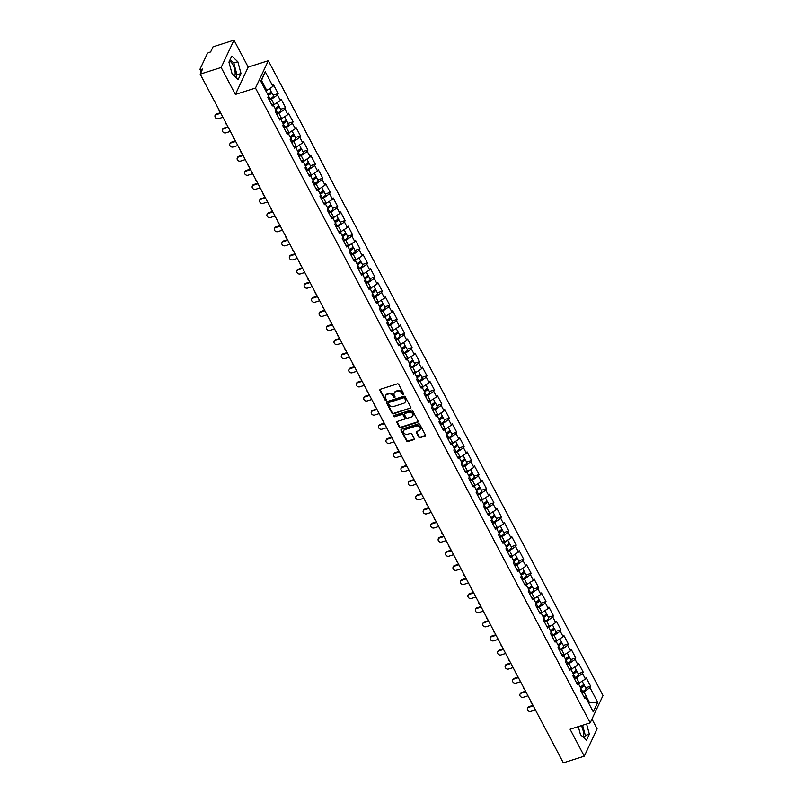 <?xml version="1.0" encoding="UTF-8"?>
<svg xmlns="http://www.w3.org/2000/svg" width="803" height="803" viewBox="0 0 803 803"><rect width="100%" height="100%" fill="white"/><g stroke="black" fill="none" stroke-linecap="round" stroke-linejoin="round"><path stroke-width="1.2" d="M403.407 394.725A0.753 0.632 -154.9 0 0 403.738 393.892L398.76 384.456A1.084 0.903 -154.9 0 0 397.355 383.864L380.441 389.244A1.084 0.903 -154.9 0 0 379.97 390.429L384.948 399.864A0.753 0.632 -154.9 0 0 386.263 399.442L385.611 398.228A3.453 2.891 -154.9 0 1 385.49 395.799A3.453 2.891 -154.9 0 1 387.126 394.424L388.532 393.982A3.453 2.891 -154.9 0 1 393.038 395.869L393.681 397.084A0.753 0.632 -154.9 0 0 394.996 396.672L394.353 395.447A3.453 2.891 -154.9 0 1 394.233 393.028A3.453 2.891 -154.9 0 1 395.859 391.653L397.274 391.202A3.453 2.891 -154.9 0 1 401.771 393.089L402.423 394.313A0.753 0.632 -154.9 0 0 403.407 394.725M394.373 392.757A3.453 2.891 -154.9 0 1 394.494 392.476A3.453 2.891 -154.9 0 1 396.12 391.101L397.525 390.659A3.453 2.891 -154.9 0 1 402.032 392.547L402.674 393.761A0.753 0.632 -154.9 0 0 403.809 394.112M380.12 389.425A1.084 0.903 -154.9 0 0 380.231 389.887L385.199 399.312A0.753 0.632 -154.9 0 0 386.333 399.663M385.641 395.538A3.453 2.891 -154.9 0 1 385.751 395.257A3.453 2.891 -154.9 0 1 387.377 393.882L388.793 393.43A3.453 2.891 -154.9 0 1 393.289 395.317L393.942 396.541A0.753 0.632 -154.9 0 0 395.066 396.883M229.487 60.998A8.582 3.493 -107.6 0 1 232.96 64.852A8.582 3.493 -107.6 0 1 234.617 76.285M418.744 437.043A1.084 0.903 -154.9 0 0 420.16 437.625L424.897 436.119A1.084 0.903 -154.9 0 0 425.369 434.935L419.849 424.456A1.084 0.903 -154.9 0 0 418.443 423.864L401.53 429.244A1.084 0.903 -154.9 0 0 401.058 430.428L406.579 440.907A1.084 0.903 -154.9 0 0 407.994 441.489L413.726 439.673A1.084 0.903 -154.9 0 0 414.197 438.488L411.829 434.001A1.084 0.903 -154.9 0 0 410.423 433.409L407.583 434.313A2.891 2.409 -154.9 0 1 405.073 429.565L416.205 426.032A2.891 2.409 -154.9 0 1 418.714 430.779L416.857 431.372A1.084 0.903 -154.9 0 0 416.386 432.556L418.744 437.043L419.005 436.491A1.084 0.903 -154.9 0 0 420.411 437.083L425.158 435.577A1.084 0.903 -154.9 0 0 425.48 435.387M235.379 94.433L248.207 67.101L233.994 40.15L221.166 67.482L235.379 94.433L255.484 88.049L590.175 722.841L570.07 729.234L584.283 756.185L563.325 762.85L200.208 74.137L202.607 69.028L201.071 69.52L201.764 70.825M221.166 67.482L200.208 74.137M410.343 408.506A1.084 0.903 -154.9 0 0 410.815 407.322L405.294 396.843A1.084 0.903 -154.9 0 0 403.879 396.25L386.976 401.63A1.084 0.903 -154.9 0 0 386.504 402.815L392.025 413.294A1.084 0.903 -154.9 0 0 393.43 413.886L410.604 407.964A1.084 0.903 -154.9 0 0 410.925 407.773M412.571 410.654L418.092 421.123A1.084 0.903 -154.9 0 1 417.62 422.318L400.707 427.688A1.084 0.903 -154.9 0 1 399.302 427.096L396.943 422.619A1.084 0.903 -154.9 0 1 397.415 421.424L404.27 419.246A1.084 0.903 -154.9 0 0 404.742 418.062L403.176 415.091A1.084 0.903 -154.9 0 0 401.761 414.499L394.624 416.767A0.753 0.632 -154.9 0 1 393.972 415.522L411.166 410.062A1.084 0.903 -154.9 0 1 412.571 410.654M255.484 88.049L268.312 60.717L603.003 695.518L590.175 722.841M585.628 687.82L590.637 686.224L586.11 677.632L585.437 679.057L578.371 683.624M590.637 686.224L589.974 687.649L597.723 702.344L593.256 711.86L585.507 697.155L584.845 698.58L580.308 689.988L580.981 688.562L578.07 683.042L577.407 684.467L572.87 675.875L573.543 674.45L570.632 668.939L569.959 670.354L565.432 661.762L566.095 660.347L563.194 654.826L562.522 656.242L557.995 647.65L558.657 646.234L555.746 640.714L555.084 642.139L550.557 633.547L551.219 632.122L548.308 626.601L547.646 628.026L543.109 619.434L543.782 618.009L540.871 612.488L540.208 613.914L535.671 605.321L536.344 603.896L533.433 598.386L532.76 599.801L528.233 591.209L528.896 589.793L525.995 584.273L525.323 585.688L520.796 577.096L521.458 575.681L518.547 570.16L517.885 571.585L513.358 562.993L514.02 561.568L511.109 556.047L510.447 557.473L505.91 548.881L506.583 547.455L503.672 541.945L503.009 543.36L498.472 534.768L499.145 533.343L496.234 527.832L495.561 529.247L491.034 520.655L491.707 519.24L488.796 513.719L488.124 515.145L483.597 506.542L484.259 505.127L481.358 499.607L480.686 501.032L476.159 492.44L476.821 491.014L473.911 485.494L473.248 486.919L468.721 478.327L469.384 476.902L466.473 471.391L465.81 472.806L461.273 464.214L461.946 462.789L459.035 457.278L458.362 458.694L453.836 450.102L454.508 448.686L451.597 443.166L450.925 444.591L446.398 435.989L447.06 434.574L444.159 429.053L443.487 430.478L438.96 421.886L439.622 420.461L436.712 414.94L436.049 416.366L431.522 407.773L432.185 406.348L429.274 400.838L428.611 402.253L424.074 393.661L424.747 392.235L421.836 386.725L421.173 388.14L416.637 379.548L417.309 378.133L414.398 372.612L413.726 374.037L409.199 365.435L409.861 364.02L406.96 358.499L406.288 359.925L401.761 351.333L402.423 349.907L399.513 344.387L398.85 345.812L394.323 337.22L394.986 335.795L392.075 330.284L391.412 331.699L386.875 323.107L387.548 321.692L384.637 316.171L383.975 317.586L379.438 308.994L380.11 307.579L377.199 302.058L376.527 303.484L372 294.892L372.662 293.466L369.761 287.946L369.089 289.371L364.562 280.779L365.224 279.354L362.314 273.833L361.651 275.258L357.124 266.666L357.787 265.241L354.876 259.73L354.213 261.146L349.676 252.554L350.349 251.138L347.438 245.618L346.776 247.033L342.239 238.441L342.911 237.026L340 231.505L339.328 232.93L334.801 224.338L335.473 222.913L332.562 217.392L331.89 218.817L327.363 210.225L328.025 208.8L325.115 203.279L324.452 204.705L319.925 196.113L320.588 194.687L317.677 189.177L317.014 190.592L312.477 182L313.15 180.585L310.239 175.064L309.577 176.479L305.04 167.887L305.712 166.472L302.801 160.951L302.129 162.377L297.602 153.785L298.274 152.359L295.363 146.839L294.691 148.264L290.164 139.672L290.827 138.246L287.926 132.726L287.253 134.151L282.726 125.559L283.389 124.134L280.478 118.623L279.815 120.038L275.288 111.446L275.951 110.031L273.04 104.51L272.378 105.926L267.841 97.334L268.513 95.918L260.764 81.213L265.221 71.708L272.97 86.403L265.903 90.98M273.161 95.176L278.169 93.58L273.642 84.988L272.97 86.403M278.169 93.58L277.507 94.995L280.418 100.516L273.351 105.093L275.098 108.415M280.598 109.278L285.607 107.692L281.08 99.09L280.418 100.516M285.607 107.692L284.945 109.108L287.855 114.628L280.789 119.195L282.536 122.518A3.634 1.335 152.2 0 0 285.878 119.296L284.613 116.897M288.036 123.391L293.055 121.795L288.518 113.203L287.855 114.628M293.055 121.795L292.382 123.22L295.293 128.741L288.227 133.308L289.973 136.63A3.634 1.335 152.2 0 0 293.316 133.398L292.051 131.009M295.474 137.504L300.493 135.908L295.956 127.316L295.293 128.741M300.493 135.908L299.82 137.333L302.731 142.844L295.665 147.421L297.421 150.743M302.922 151.616L307.93 150.02L303.404 141.428L302.731 142.844M307.93 150.02L307.268 151.446L310.169 156.956L303.102 161.533M310.359 165.719L315.368 164.133L310.841 155.541L310.169 156.956M315.368 164.133L314.706 165.548L317.617 171.069L310.54 175.636L312.297 178.969A3.634 1.335 152.2 0 0 315.639 175.737L314.374 173.338M317.797 179.832L322.806 178.246L318.279 169.644L317.617 171.069M322.806 178.246L322.144 179.661L325.054 185.182L317.988 189.749L319.735 193.071A3.634 1.335 152.2 0 0 323.077 189.849L321.812 187.45M325.235 193.945L330.254 192.349L325.717 183.757L325.054 185.182M330.254 192.349L329.581 193.774L332.492 199.295L325.426 203.862L327.172 207.184A3.634 1.335 152.2 0 0 330.515 203.952L329.25 201.563M332.673 208.057L337.692 206.461L333.155 197.869L332.492 199.295M337.692 206.461L337.019 207.887L339.93 213.397L332.864 217.974M340.121 222.17L345.129 220.574L340.602 211.982L339.93 213.397M345.129 220.574L344.467 221.999L347.368 227.51L340.301 232.087L342.058 235.409M347.558 236.273L352.567 234.687L348.04 226.095L347.368 227.51M352.567 234.687L351.905 236.102L354.816 241.623L347.739 246.19L349.496 249.512A3.634 1.335 152.2 0 0 352.838 246.29L351.573 243.891M354.996 250.385L360.005 248.8L355.478 240.197L354.816 241.623M360.005 248.8L359.342 250.215L362.253 255.735L355.187 260.302L356.933 263.625A3.634 1.335 152.2 0 0 360.276 260.393L359.011 258.004M362.434 264.498L367.453 262.902L362.916 254.31L362.253 255.735M367.453 262.902L366.78 264.328L369.691 269.848L362.625 274.415M369.872 278.611L374.891 277.015L370.354 268.423L369.691 269.848M374.891 277.015L374.218 278.44L377.129 283.951L370.063 288.528L371.819 291.85A3.634 1.335 152.2 0 0 375.152 288.618L373.887 286.229M377.31 292.724L382.328 291.128L377.801 282.536L377.129 283.951M382.328 291.128L381.656 292.543L384.567 298.064L377.5 302.641L379.257 305.963A3.634 1.335 152.2 0 0 382.589 302.731L381.335 300.332M384.757 306.826L389.766 305.24L385.239 296.648L384.567 298.064M389.766 305.24L389.104 306.656L392.005 312.176L384.938 316.743L386.695 320.066A3.634 1.335 152.2 0 0 390.027 316.844L388.772 314.445M392.195 320.939L397.204 319.343L392.677 310.751L392.005 312.176M397.204 319.343L396.541 320.768L399.452 326.289L392.386 330.856M399.633 335.052L404.642 333.456L400.115 324.864L399.452 326.289M404.642 333.456L403.979 334.881L406.89 340.402L399.824 344.969L401.57 348.291M407.071 349.164L412.09 347.569L407.553 338.976L406.89 340.402M412.09 347.569L411.417 348.994L414.328 354.504L407.262 359.082L409.018 362.404A3.634 1.335 152.2 0 0 412.351 359.172L411.086 356.783M414.509 363.277L419.527 361.681L415 353.089L414.328 354.504M419.527 361.681L418.855 363.097L421.766 368.617L414.699 373.194L416.456 376.517A3.634 1.335 152.2 0 0 419.788 373.285L418.534 370.886M421.956 377.38L426.965 375.794L422.438 367.202L421.766 368.617M426.965 375.794L426.303 377.209L429.203 382.73L422.137 387.297M429.394 391.493L434.403 389.897L429.876 381.305L429.203 382.73M434.403 389.897L433.74 391.322L436.651 396.843L429.585 401.41L431.331 404.732M436.832 405.605L441.841 404.009L437.314 395.417L436.651 396.843M441.841 404.009L441.178 405.435L444.089 410.955L437.023 415.522L438.769 418.845M444.27 419.718L449.289 418.122L444.752 409.53L444.089 410.955M449.289 418.122L448.616 419.547L451.527 425.058L444.46 429.635M451.708 433.831L456.726 432.235L452.189 423.643L451.527 425.058M456.726 432.235L456.054 433.65L458.965 439.171L451.898 443.748L453.655 447.07A3.634 1.335 152.2 0 0 456.987 443.838L455.723 441.439M459.155 447.933L464.164 446.348L459.637 437.755L458.965 439.171M464.164 446.348L463.502 447.763L466.402 453.283L459.336 457.851M466.593 462.046L471.602 460.45L467.075 451.858L466.402 453.283M471.602 460.45L470.939 461.876L473.85 467.396L466.774 471.963L468.53 475.286A3.634 1.335 152.2 0 0 471.873 472.054L470.608 469.665M474.031 476.159L479.04 474.563L474.513 465.971L473.85 467.396M479.04 474.563L478.377 475.988L481.288 481.509L474.222 486.076L475.968 489.398A3.634 1.335 152.2 0 0 479.311 486.166L478.046 483.777M481.469 490.272L486.488 488.676L481.951 480.084L481.288 481.509M486.488 488.676L485.815 490.101L488.726 495.612L481.659 500.189L483.406 503.511M488.907 504.384L493.925 502.788L489.388 494.196L488.726 495.612M493.925 502.788L493.253 504.204L496.164 509.724L489.097 514.301M496.354 518.487L501.363 516.901L496.836 508.309L496.164 509.724M501.363 516.901L500.701 518.316L503.601 523.837L496.535 528.404L498.292 531.727A3.634 1.335 152.2 0 0 501.624 528.504L500.369 526.106M503.792 532.6L508.801 531.004L504.274 522.412L503.601 523.837M508.801 531.004L508.138 532.429L511.049 537.95L503.973 542.517L505.729 545.839A3.634 1.335 152.2 0 0 509.072 542.607L507.807 540.218M511.23 546.713L516.239 545.117L511.712 536.524L511.049 537.95M516.239 545.117L515.576 546.542L518.487 552.052L511.421 556.63L513.167 559.952A3.634 1.335 152.2 0 0 516.51 556.72L515.245 554.331M518.668 560.825L523.686 559.229L519.15 550.637L518.487 552.052M523.686 559.229L523.014 560.655L525.925 566.165L518.858 570.742M526.106 574.928L531.124 573.342L526.587 564.75L525.925 566.165M531.124 573.342L530.452 574.757L533.363 580.278L526.296 584.845L528.053 588.177M533.543 589.041L538.562 587.455L534.035 578.853L533.363 580.278M538.562 587.455L537.89 588.87L540.8 594.391L533.734 598.958L535.491 602.28A3.634 1.335 152.2 0 0 538.823 599.058L537.568 596.659M540.991 603.153L546 601.557L541.473 592.965L540.8 594.391M546 601.557L545.337 602.983L548.248 608.503L541.172 613.07L542.928 616.393A3.634 1.335 152.2 0 0 546.261 613.161L545.006 610.772M548.429 617.266L553.438 615.67L548.911 607.078L548.248 608.503M553.438 615.67L552.775 617.095L555.686 622.606L548.62 627.183M555.867 631.379L560.885 629.783L556.349 621.191L555.686 622.606M560.885 629.783L560.213 631.208L563.124 636.719L556.057 641.296L557.804 644.618M563.304 645.482L568.323 643.896L563.786 635.303L563.124 636.719M568.323 643.896L567.651 645.311L570.562 650.831L563.495 655.399L565.252 658.731A3.634 1.335 152.2 0 0 568.584 655.499L567.319 653.1M570.742 659.594L575.761 658.008L571.234 649.406L570.562 650.831M575.761 658.008L575.089 659.424L577.999 664.944L570.933 669.511L572.69 672.834A3.634 1.335 152.2 0 0 576.022 669.612L574.767 667.213M578.19 673.707L583.199 672.111L578.672 663.519L577.999 664.944M583.199 672.111L582.536 673.536L585.437 679.057M579.375 683.303L576.464 677.792L574.255 678.495M576.333 682.45L578.07 683.042M582.536 673.536L576.464 677.792M571.937 669.2L569.026 663.679L566.808 664.382M568.895 668.337L570.632 668.939M575.089 659.424L569.026 663.679M564.489 655.087L561.588 649.567L559.37 650.269M561.458 654.224L563.194 654.826M567.651 645.311L561.588 649.567M557.051 640.975L554.14 635.454L551.932 636.157M554.02 640.111L555.746 640.714M560.213 631.208L554.14 635.454M549.613 626.862L546.702 621.351L544.494 622.054M546.582 626.009L548.308 626.601M552.775 617.095L546.702 621.351M542.176 612.749L539.265 607.239L537.056 607.941M539.134 611.896L540.871 612.488M545.337 602.983L539.265 607.239M534.738 598.647L531.827 593.126L529.619 593.829M531.696 597.783L533.433 598.386M537.89 588.87L531.827 593.126M527.3 584.534L524.389 579.013L522.171 579.716M524.259 583.671L525.995 584.273M530.452 574.757L524.389 579.013M519.852 570.421L516.951 564.9L514.733 565.603M516.821 569.558L518.547 570.16M523.014 560.655L516.951 564.9M512.414 556.308L509.503 550.798L507.295 551.5M509.383 555.455L511.109 556.047M515.576 546.542L509.503 550.798M504.977 542.196L502.066 536.685L499.857 537.388M501.945 541.342L503.672 541.945M508.138 532.429L502.066 536.685M497.539 528.093L494.628 522.572L492.42 523.275M494.497 527.23L496.234 527.832M500.701 518.316L494.628 522.572M490.101 513.98L487.19 508.46L484.972 509.162M487.06 513.117L488.796 513.719M493.253 504.204L487.19 508.46M482.653 499.867L479.752 494.347L477.534 495.049M479.622 499.004L481.358 499.607M485.815 490.101L479.752 494.347M475.215 485.755L472.305 480.244L470.096 480.947M472.184 484.902L473.911 485.494M478.377 475.988L472.305 480.244M467.778 471.652L464.867 466.131L462.658 466.834M464.746 470.789L466.473 471.391M470.939 461.876L464.867 466.131M460.34 457.539L457.429 452.019L455.221 452.721M457.298 456.676L459.035 457.278M463.502 447.763L457.429 452.019M452.902 443.427L449.991 437.906L447.773 438.609M449.861 442.563L451.597 443.166M456.054 433.65L449.991 437.906M445.454 429.314L442.553 423.793L440.335 424.496M442.423 428.451L444.159 429.053M448.616 419.547L442.553 423.793M438.016 415.201L435.106 409.691L432.897 410.393M434.985 414.348L436.712 414.94M441.178 405.435L435.106 409.691M430.579 401.099L427.668 395.578L425.46 396.28M427.547 400.235L429.274 400.838M433.74 391.322L427.668 395.578M423.141 386.986L420.23 381.465L418.022 382.168M420.099 386.123L421.836 386.725M426.303 377.209L420.23 381.465M415.703 372.873L412.792 367.352L410.574 368.055M412.662 372.01L414.398 372.612M418.855 363.097L412.792 367.352M408.255 358.76L405.354 353.24L403.136 353.942M405.224 357.897L406.96 358.499M411.417 348.994L405.354 353.24M400.817 344.648L397.907 339.137L395.698 339.84M397.786 343.794L399.513 344.387M403.979 334.881L397.907 339.137M393.38 330.545L390.469 325.024L388.261 325.727M390.348 329.682L392.075 330.284M396.541 320.768L390.469 325.024M385.942 316.432L383.031 310.912L380.823 311.614M382.901 315.569L384.637 316.171M389.104 306.656L383.031 310.912M378.504 302.319L375.593 296.799L373.385 297.501M375.463 301.456L377.199 302.058M381.656 292.543L375.593 296.799M371.066 288.207L368.155 282.686L365.937 283.399M368.025 287.354L369.761 287.946M374.218 278.44L368.155 282.686M363.618 274.094L360.718 268.583L358.499 269.286M360.587 273.241L362.314 273.833M366.78 264.328L360.718 268.583M356.181 259.991L353.27 254.471L351.062 255.173M353.149 259.128L354.876 259.73M359.342 250.215L353.27 254.471M348.743 245.879L345.832 240.358L343.624 241.061M345.702 245.015L347.438 245.618M351.905 236.102L345.832 240.358M341.305 231.766L338.394 226.245L336.186 226.948M338.264 230.903L340 231.505M344.467 221.999L338.394 226.245M333.867 217.653L330.956 212.143L328.738 212.845M330.826 216.8L332.562 217.392M337.019 207.887L330.956 212.143M326.419 203.54L323.519 198.03L321.3 198.732M323.388 202.687L325.115 203.279M329.581 193.774L323.519 198.03M318.982 189.438L316.071 183.917L313.863 184.62M315.95 188.575L317.677 189.177M322.144 179.661L316.071 183.917M311.544 175.325L308.633 169.804L306.425 170.507M308.513 174.462L310.239 175.064M314.706 165.548L308.633 169.804M304.106 161.212L301.195 155.692L298.987 156.394M301.065 160.349L302.801 160.951M307.268 151.446L301.195 155.692M296.668 147.1L293.757 141.589L291.539 142.292M293.627 146.246L295.363 146.839M299.82 137.333L293.757 141.589M289.221 132.987L286.32 127.476L284.101 128.179M286.189 132.134L287.926 132.726M292.382 123.22L286.32 127.476M281.783 118.884L278.872 113.364L276.664 114.066M278.751 118.021L280.478 118.623M284.945 109.108L278.872 113.364M274.345 104.771L271.434 99.251L269.226 99.953M271.314 103.908L273.04 104.51M277.507 94.995L271.434 99.251M233.994 40.15L213.036 46.815L210.637 51.924L209.101 52.406A1.646 0.602 -27.8 0 0 207.284 53.681L200.027 69.158A1.646 0.602 -27.8 0 0 199.997 69.47A1.646 0.602 -27.8 0 0 201.071 69.52M266.907 90.659L261.537 80.481L260.995 81.655M265.221 71.708L261.537 80.481M584.283 756.185L597.111 728.863L591.952 719.066M248.207 67.101L268.312 60.717M588.719 703.247L589.272 702.073L583.901 691.905L581.693 692.608M588.268 702.394L597.723 702.344M583.781 696.562L585.507 697.155M589.974 687.649L583.901 691.905M237.829 61.741L231.806 56.059L228.945 62.152L232.117 73.926L238.15 79.607L241.01 73.515L237.829 61.741L233.814 63.025L230.15 59.573M578.301 726.615L580.449 734.594L586.481 740.276L589.342 734.183L586.591 723.985M582.948 736.953A8.582 3.493 72.4 0 0 581.352 725.651M386.644 401.811A1.084 0.903 -154.9 0 0 386.755 402.273L392.276 412.742A1.084 0.903 -154.9 0 0 393.691 413.334L410.604 407.964M404.491 398.238A0.753 0.632 -154.9 0 0 403.507 397.826L388.662 402.544A0.753 0.632 -154.9 0 0 388.331 403.377L389.013 404.662A3.453 2.891 -154.9 0 0 393.51 406.549L403.658 403.327A3.453 2.891 -154.9 0 0 405.294 401.952A3.453 2.891 -154.9 0 0 405.174 399.523L404.752 397.696A0.753 0.632 -154.9 0 0 403.758 397.284L403.507 397.826M388.511 402.614A0.753 0.632 -154.9 0 1 388.913 402.002L403.758 397.284M405.405 401.671A3.453 2.891 -154.9 0 0 405.545 401.4A3.453 2.891 -154.9 0 0 405.425 398.981L405.174 399.523M404.752 397.696L405.425 398.981M397.084 421.615A1.084 0.903 -154.9 0 0 397.194 422.067L399.563 426.554A1.084 0.903 -154.9 0 0 400.968 427.146L417.881 421.766A1.084 0.903 -154.9 0 0 418.202 421.585M404.853 418.524A1.084 0.903 -154.9 0 0 404.993 417.52L403.427 414.539A1.084 0.903 -154.9 0 0 402.022 413.957L394.624 416.767M393.821 415.593A0.753 0.632 -154.9 0 0 394.885 416.225M411.387 416.988A2.891 2.409 -154.9 0 0 408.878 412.24L404.963 413.485A1.084 0.903 -154.9 0 0 404.491 414.669L406.057 417.64A1.084 0.903 -154.9 0 0 407.462 418.233L411.387 416.988M412.852 415.552A2.891 2.409 -154.9 0 0 409.139 411.688L408.878 412.24M404.632 413.665A1.084 0.903 -154.9 0 1 405.214 412.933L409.139 411.688M416.536 431.552A1.084 0.903 -154.9 0 0 416.647 432.004L419.005 436.491M420.18 429.344A2.891 2.409 -154.9 0 0 416.466 425.48L416.205 426.032M403.859 430.448A2.891 2.409 -154.9 0 1 405.334 429.023L416.466 425.48M401.209 429.424A1.084 0.903 -154.9 0 0 401.319 429.886L406.84 440.355A1.084 0.903 -154.9 0 0 408.245 440.947L413.977 439.131A1.084 0.903 -154.9 0 0 414.298 438.94M235.781 77.379L236.985 74.799L233.814 63.025M236.985 74.799L241.01 73.515M584.102 738.037L585.317 735.468L582.566 725.26M585.317 735.468L589.342 734.183M218.386 108.626A2.479 2.068 -154.9 0 0 219.53 110.784M269.738 88.681L270.992 91.07A3.634 1.335 152.2 0 1 267.67 94.292L265.923 90.97M270.922 91.803A3.634 1.335 152.2 0 1 271.565 92.154A3.634 1.335 152.2 0 1 268.242 95.376L268.232 95.386M271.565 92.154L273.401 95.637A3.634 1.335 152.2 0 1 270.079 98.859L268.905 99.361M267.981 94.905L268.292 94.774A2.198 0.813 -27.8 0 0 270.3 92.827A2.198 0.813 -27.8 0 0 270.199 92.706M214.973 115.672L215.304 114.959A2.479 2.068 25.1 0 1 216.479 113.976L216.148 114.688A2.479 2.068 -154.9 0 0 218.286 118.754L222.953 117.278M216.479 113.976L220.534 112.691M216.148 114.688L220.805 113.203M225.824 122.729A2.479 2.068 -154.9 0 0 226.968 124.897M277.176 102.784L278.44 105.183A3.634 1.335 152.2 0 1 275.108 108.405M278.36 105.916A3.634 1.335 152.2 0 1 279.012 106.267A3.634 1.335 152.2 0 1 275.68 109.489L277.517 112.972L276.352 113.464M279.012 106.267L280.849 109.75A3.634 1.335 152.2 0 1 277.517 112.972M275.419 109.017L275.73 108.887A2.198 0.813 -27.8 0 0 277.748 106.929A2.198 0.813 -27.8 0 0 277.637 106.819M233.261 136.841A2.479 2.068 -154.9 0 0 234.406 139.009M285.808 120.018A3.634 1.335 152.2 0 1 286.45 120.38A3.634 1.335 152.2 0 1 283.128 123.602L284.955 127.085L283.79 127.577M286.45 120.38L288.287 123.863A3.634 1.335 152.2 0 1 284.955 127.085M282.857 123.13L283.168 123A2.198 0.813 -27.8 0 0 285.185 121.042A2.198 0.813 -27.8 0 0 285.075 120.922M240.709 150.954A2.479 2.068 -154.9 0 0 241.844 153.122M293.246 134.131A3.634 1.335 152.2 0 1 293.888 134.482A3.634 1.335 152.2 0 1 290.566 137.714L290.545 137.714M293.888 134.482L295.725 137.965A3.634 1.335 152.2 0 1 292.402 141.198L291.228 141.689M290.295 137.243L290.606 137.112A2.198 0.813 -27.8 0 0 292.623 135.155A2.198 0.813 -27.8 0 0 292.513 135.034M248.147 165.067A2.479 2.068 -154.9 0 0 249.291 167.225M299.489 145.122L300.754 147.511A3.634 1.335 152.2 0 1 297.431 150.733M300.683 148.244A3.634 1.335 152.2 0 1 301.326 148.595A3.634 1.335 152.2 0 1 298.003 151.827L299.84 155.3L298.666 155.802M301.326 148.595L303.163 152.078A3.634 1.335 152.2 0 1 299.84 155.3M297.742 151.345L298.043 151.215A2.198 0.813 -27.8 0 0 300.061 149.268A2.198 0.813 -27.8 0 0 299.961 149.147M255.585 179.179A2.479 2.068 -154.9 0 0 256.729 181.337M306.937 159.225L308.191 161.624A3.634 1.335 152.2 0 1 304.869 164.846L304.859 164.856M308.121 162.357A3.634 1.335 152.2 0 1 308.764 162.708A3.634 1.335 152.2 0 1 305.441 165.93L307.278 169.413L306.104 169.915M308.764 162.708L310.6 166.191A3.634 1.335 152.2 0 1 307.278 169.413M305.18 165.458L305.491 165.328A2.198 0.813 -27.8 0 0 307.499 163.38A2.198 0.813 -27.8 0 0 307.398 163.26M222.411 129.785L222.752 129.072A2.479 2.068 25.1 0 1 223.917 128.089L223.585 128.801A2.479 2.068 -154.9 0 0 225.733 132.866L230.391 131.391M223.917 128.089L227.972 126.794M223.585 128.801L228.243 127.316M229.859 143.888L230.19 143.185A2.479 2.068 25.1 0 1 231.354 142.201L231.023 142.904A2.479 2.068 -154.9 0 0 233.171 146.979L237.829 145.494M231.354 142.201L235.409 140.906M231.023 142.904L235.68 141.428M237.297 158L237.628 157.288A2.479 2.068 25.1 0 1 238.792 156.304L238.461 157.017A2.479 2.068 -154.9 0 0 240.609 161.092L245.266 159.606M238.792 156.304L242.847 155.019M238.461 157.017L243.118 155.541M244.734 172.113L245.066 171.4A2.479 2.068 25.1 0 1 246.24 170.417L245.899 171.129A2.479 2.068 -154.9 0 0 248.047 175.205L252.704 173.719M246.24 170.417L250.285 169.132M245.899 171.129L250.566 169.644M252.172 186.226L252.503 185.513A2.479 2.068 25.1 0 1 253.678 184.529L253.336 185.242A2.479 2.068 -154.9 0 0 255.484 189.307L260.152 187.832M253.678 184.529L257.733 183.245M253.336 185.242L258.004 183.757M263.023 193.282A2.479 2.068 -154.9 0 0 264.167 195.45M315.559 176.469A3.634 1.335 152.2 0 1 316.211 176.821A3.634 1.335 152.2 0 1 312.879 180.043L312.869 180.053M316.211 176.821L318.038 180.304A3.634 1.335 152.2 0 1 314.716 183.526L313.551 184.017M312.618 179.571L312.929 179.44A2.198 0.813 -27.8 0 0 314.947 177.483A2.198 0.813 -27.8 0 0 314.836 177.373M259.61 200.338L259.951 199.626A2.479 2.068 25.1 0 1 261.116 198.642L260.784 199.355A2.479 2.068 -154.9 0 0 262.922 203.42L267.59 201.944M261.116 198.642L265.171 197.347M260.784 199.355L265.442 197.869M270.46 207.395A2.479 2.068 -154.9 0 0 271.605 209.563M323.007 190.572A3.634 1.335 152.2 0 1 323.649 190.933A3.634 1.335 152.2 0 1 320.317 194.155L322.154 197.638L320.989 198.13M323.649 190.933L325.486 194.416A3.634 1.335 152.2 0 1 322.154 197.638M320.056 193.684L320.367 193.553A2.198 0.813 -27.8 0 0 322.384 191.596A2.198 0.813 -27.8 0 0 322.274 191.475M267.058 214.441L267.389 213.739A2.479 2.068 25.1 0 1 268.553 212.755L268.222 213.457A2.479 2.068 -154.9 0 0 270.37 217.533L275.027 216.047M268.553 212.755L272.608 211.46M268.222 213.457L272.879 211.982M277.908 221.508A2.479 2.068 -154.9 0 0 279.042 223.676M330.445 204.685A3.634 1.335 152.2 0 1 331.087 205.036A3.634 1.335 152.2 0 1 327.765 208.268L327.744 208.268M331.087 205.036L332.924 208.519A3.634 1.335 152.2 0 1 329.601 211.751L328.427 212.243M327.494 207.796L327.805 207.666A2.198 0.813 -27.8 0 0 329.822 205.709A2.198 0.813 -27.8 0 0 329.712 205.588M274.496 228.554L274.827 227.841A2.479 2.068 25.1 0 1 275.991 226.858L275.66 227.57A2.479 2.068 -154.9 0 0 277.808 231.645L282.465 230.16M275.991 226.858L280.046 225.573M275.66 227.57L280.317 226.095M285.346 235.62A2.479 2.068 -154.9 0 0 286.49 237.778M336.688 215.676L337.953 218.065A3.634 1.335 152.2 0 1 334.63 221.287L334.62 221.297M337.882 218.797A3.634 1.335 152.2 0 1 338.525 219.149A3.634 1.335 152.2 0 1 335.202 222.381L337.039 225.854L335.865 226.356M338.525 219.149L340.362 222.632A3.634 1.335 152.2 0 1 337.039 225.854M334.941 221.899L335.242 221.769A2.198 0.813 -27.8 0 0 337.26 219.821A2.198 0.813 -27.8 0 0 337.16 219.701M281.933 242.667L282.265 241.954A2.479 2.068 25.1 0 1 283.429 240.97L283.098 241.683A2.479 2.068 -154.9 0 0 285.246 245.758L289.903 244.273M283.429 240.97L287.484 239.685M283.098 241.683L287.765 240.197M292.784 249.723A2.479 2.068 -154.9 0 0 293.928 251.891M344.136 229.778L345.39 232.177A3.634 1.335 152.2 0 1 342.068 235.399M345.32 232.91A3.634 1.335 152.2 0 1 345.963 233.261A3.634 1.335 152.2 0 1 342.64 236.483L344.477 239.967L343.303 240.468M345.963 233.261L347.799 236.744A3.634 1.335 152.2 0 1 344.477 239.967M342.379 236.012L342.69 235.881A2.198 0.813 -27.8 0 0 344.698 233.924A2.198 0.813 -27.8 0 0 344.597 233.814M289.371 256.779L289.702 256.067A2.479 2.068 25.1 0 1 290.877 255.083L290.535 255.796A2.479 2.068 -154.9 0 0 292.683 259.861L297.351 258.385M290.877 255.083L294.932 253.798M290.535 255.796L295.203 254.31M300.222 263.836A2.479 2.068 -154.9 0 0 301.366 266.004M352.758 247.023A3.634 1.335 152.2 0 1 353.41 247.374A3.634 1.335 152.2 0 1 350.078 250.596L351.915 254.079L350.75 254.571M353.41 247.374L355.237 250.857A3.634 1.335 152.2 0 1 351.915 254.079M349.817 250.124L350.128 249.994A2.198 0.813 -27.8 0 0 352.146 248.037A2.198 0.813 -27.8 0 0 352.035 247.926M296.809 270.892L297.15 270.179A2.479 2.068 25.1 0 1 298.314 269.196L297.983 269.908A2.479 2.068 -154.9 0 0 300.121 273.974L304.789 272.498M298.314 269.196L302.37 267.901M297.983 269.908L302.641 268.423M307.659 277.948A2.479 2.068 -154.9 0 0 308.804 280.117M360.196 261.126A3.634 1.335 152.2 0 1 360.848 261.487A3.634 1.335 152.2 0 1 357.516 264.709L357.506 264.709M360.848 261.487L362.685 264.97A3.634 1.335 152.2 0 1 359.353 268.192L358.188 268.684M357.255 264.237L357.566 264.107A2.198 0.813 -27.8 0 0 359.583 262.149A2.198 0.813 -27.8 0 0 359.473 262.029M304.257 284.995L304.588 284.292A2.479 2.068 25.1 0 1 305.752 283.308L305.421 284.011A2.479 2.068 -154.9 0 0 307.569 288.086L312.226 286.601M305.752 283.308L309.807 282.014M305.421 284.011L310.078 282.536M315.107 292.061A2.479 2.068 -154.9 0 0 316.241 294.229M366.449 272.117L367.714 274.506A3.634 1.335 152.2 0 1 364.391 277.738L364.371 277.738M367.644 275.238A3.634 1.335 152.2 0 1 368.286 275.59A3.634 1.335 152.2 0 1 364.964 278.822L366.8 282.305L365.626 282.797M368.286 275.59L370.123 279.073A3.634 1.335 152.2 0 1 366.8 282.305M364.692 278.35L365.004 278.219A2.198 0.813 -27.8 0 0 367.021 276.262A2.198 0.813 -27.8 0 0 366.911 276.142M311.694 299.107L312.026 298.395A2.479 2.068 25.1 0 1 313.19 297.411L312.859 298.124A2.479 2.068 -154.9 0 0 315.007 302.199L319.664 300.713M313.19 297.411L317.245 296.126M312.859 298.124L317.516 296.648M322.545 306.174A2.479 2.068 -154.9 0 0 323.679 308.332M375.081 289.351A3.634 1.335 152.2 0 1 375.724 289.702A3.634 1.335 152.2 0 1 372.401 292.924L374.238 296.407L373.064 296.909M375.724 289.702L377.561 293.185A3.634 1.335 152.2 0 1 374.238 296.407M372.13 292.453L372.441 292.322A2.198 0.813 -27.8 0 0 374.459 290.375A2.198 0.813 -27.8 0 0 374.349 290.254M319.132 313.22L319.464 312.508A2.479 2.068 25.1 0 1 320.628 311.524L320.297 312.237A2.479 2.068 -154.9 0 0 322.445 316.302L327.102 314.826M320.628 311.524L324.683 310.239M320.297 312.237L324.964 310.751M329.983 320.277A2.479 2.068 -154.9 0 0 331.127 322.445M382.519 303.464A3.634 1.335 152.2 0 1 383.161 303.815A3.634 1.335 152.2 0 1 379.839 307.037L381.676 310.52L380.502 311.022M383.161 303.815L384.998 307.298A3.634 1.335 152.2 0 1 381.676 310.52M379.578 306.565L379.889 306.435A2.198 0.813 -27.8 0 0 381.897 304.478A2.198 0.813 -27.8 0 0 381.796 304.367M326.57 327.333L326.901 326.62A2.479 2.068 25.1 0 1 328.076 325.637L327.734 326.349A2.479 2.068 -154.9 0 0 329.882 330.414L334.55 328.939M328.076 325.637L332.131 324.352M327.734 326.349L332.402 324.864M337.421 334.389A2.479 2.068 -154.9 0 0 338.565 336.557M389.957 317.576A3.634 1.335 152.2 0 1 390.599 317.928A3.634 1.335 152.2 0 1 387.277 321.15L387.267 321.16M390.599 317.928L392.436 321.411A3.634 1.335 152.2 0 1 389.114 324.633L387.949 325.125M387.016 320.678L387.327 320.548A2.198 0.813 -27.8 0 0 389.335 318.59A2.198 0.813 -27.8 0 0 389.234 318.48M334.008 341.446L334.349 340.733A2.479 2.068 25.1 0 1 335.513 339.749L335.182 340.462A2.479 2.068 -154.9 0 0 337.32 344.527L341.988 343.042M335.513 339.749L339.569 338.454M335.182 340.462L339.84 338.976M344.858 348.502A2.479 2.068 -154.9 0 0 346.003 350.67M396.21 328.557L397.475 330.946A3.634 1.335 152.2 0 1 394.143 334.178L392.396 330.856M397.395 331.679A3.634 1.335 152.2 0 1 398.047 332.041A3.634 1.335 152.2 0 1 394.715 335.263L396.552 338.746L395.387 339.237M398.047 332.041L399.884 335.524A3.634 1.335 152.2 0 1 396.552 338.746M394.454 334.791L394.765 334.66A2.198 0.813 -27.8 0 0 396.782 332.703A2.198 0.813 -27.8 0 0 396.672 332.583M341.456 355.548L341.787 354.846A2.479 2.068 25.1 0 1 342.951 353.862L342.62 354.565A2.479 2.068 -154.9 0 0 344.768 358.64L349.425 357.154M342.951 353.862L347.006 352.567M342.62 354.565L347.277 353.089M352.306 362.615A2.479 2.068 -154.9 0 0 353.44 364.783M403.648 342.67L404.913 345.059A3.634 1.335 152.2 0 1 401.59 348.291M404.842 345.792A3.634 1.335 152.2 0 1 405.485 346.143A3.634 1.335 152.2 0 1 402.162 349.375L403.999 352.858L402.825 353.35M405.485 346.143L407.322 349.626A3.634 1.335 152.2 0 1 403.999 352.858M401.891 348.904L402.203 348.773A2.198 0.813 -27.8 0 0 404.22 346.816A2.198 0.813 -27.8 0 0 404.11 346.695M348.893 369.661L349.225 368.948A2.479 2.068 25.1 0 1 350.389 367.965L350.058 368.677A2.479 2.068 -154.9 0 0 352.206 372.753L356.863 371.267M350.389 367.965L354.444 366.68M350.058 368.677L354.715 367.202M359.744 376.727A2.479 2.068 -154.9 0 0 360.878 378.886M412.28 359.905A3.634 1.335 152.2 0 1 412.923 360.256A3.634 1.335 152.2 0 1 409.6 363.478L409.59 363.488M412.923 360.256L414.76 363.739A3.634 1.335 152.2 0 1 411.437 366.961L410.263 367.463M409.329 363.006L409.64 362.876A2.198 0.813 -27.8 0 0 411.658 360.928A2.198 0.813 -27.8 0 0 411.548 360.808M356.331 383.774L356.662 383.061A2.479 2.068 25.1 0 1 357.827 382.077L357.496 382.79A2.479 2.068 -154.9 0 0 359.644 386.855L364.301 385.38M357.827 382.077L361.882 380.793M357.496 382.79L362.163 381.305M367.182 390.83A2.479 2.068 -154.9 0 0 368.326 392.998M419.718 374.017A3.634 1.335 152.2 0 1 420.36 374.369A3.634 1.335 152.2 0 1 417.038 377.591L417.028 377.601M420.36 374.369L422.197 377.852A3.634 1.335 152.2 0 1 418.875 381.074L417.701 381.576M416.777 377.119L417.078 376.988A2.198 0.813 -27.8 0 0 419.096 375.031A2.198 0.813 -27.8 0 0 418.995 374.921M363.769 397.886L364.1 397.174A2.479 2.068 25.1 0 1 365.275 396.19L364.933 396.903A2.479 2.068 -154.9 0 0 367.081 400.968L371.749 399.492M365.275 396.19L369.33 394.905M364.933 396.903L369.601 395.417M374.62 404.943A2.479 2.068 -154.9 0 0 375.764 407.111M425.971 384.998L427.226 387.397A3.634 1.335 152.2 0 1 423.904 390.619L422.157 387.297M427.156 388.13A3.634 1.335 152.2 0 1 427.798 388.481A3.634 1.335 152.2 0 1 424.476 391.703L426.313 395.186L425.138 395.678M427.798 388.481L429.635 391.964A3.634 1.335 152.2 0 1 426.313 395.186M424.215 391.232L424.526 391.101A2.198 0.813 -27.8 0 0 426.534 389.144A2.198 0.813 -27.8 0 0 426.433 389.033M371.207 411.999L371.538 411.287A2.479 2.068 25.1 0 1 372.712 410.303L372.381 411.016A2.479 2.068 -154.9 0 0 374.519 415.081L379.187 413.595M372.712 410.303L376.768 409.008M372.381 411.016L377.039 409.53M382.057 419.056A2.479 2.068 -154.9 0 0 383.202 421.224M433.409 399.111L434.674 401.5A3.634 1.335 152.2 0 1 431.341 404.732M434.594 402.233A3.634 1.335 152.2 0 1 435.246 402.594A3.634 1.335 152.2 0 1 431.914 405.816L433.75 409.299L432.586 409.791M435.246 402.594L437.083 406.077A3.634 1.335 152.2 0 1 433.75 409.299M431.653 405.344L431.964 405.214A2.198 0.813 -27.8 0 0 433.981 403.257A2.198 0.813 -27.8 0 0 433.871 403.136M378.645 426.102L378.986 425.399A2.479 2.068 25.1 0 1 380.15 424.416L379.819 425.118A2.479 2.068 -154.9 0 0 381.967 429.193L386.624 427.708M380.15 424.416L384.205 423.121M379.819 425.118L384.476 423.643M389.495 433.168A2.479 2.068 -154.9 0 0 390.639 435.336M440.847 413.224L442.112 415.613A3.634 1.335 152.2 0 1 438.789 418.835M442.041 416.345A3.634 1.335 152.2 0 1 442.684 416.697A3.634 1.335 152.2 0 1 439.361 419.929L441.188 423.412L440.024 423.904M442.684 416.697L444.521 420.18A3.634 1.335 152.2 0 1 441.188 423.412M439.09 419.457L439.402 419.317A2.198 0.813 -27.8 0 0 441.419 417.369A2.198 0.813 -27.8 0 0 441.309 417.249M386.092 440.215L386.424 439.502A2.479 2.068 25.1 0 1 387.588 438.518L387.257 439.231A2.479 2.068 -154.9 0 0 389.405 443.306L394.062 441.821M387.588 438.518L391.643 437.233M387.257 439.231L391.914 437.755M396.943 447.281A2.479 2.068 -154.9 0 0 398.077 449.439M448.285 427.337L449.55 429.725A3.634 1.335 152.2 0 1 446.227 432.947L444.471 429.625M449.479 430.458A3.634 1.335 152.2 0 1 450.122 430.809A3.634 1.335 152.2 0 1 446.799 434.032L446.779 434.042M450.122 430.809L451.959 434.293A3.634 1.335 152.2 0 1 448.636 437.515L447.462 438.016M446.528 433.56L446.839 433.429A2.198 0.813 -27.8 0 0 448.857 431.482A2.198 0.813 -27.8 0 0 448.747 431.362M393.53 454.327L393.861 453.615A2.479 2.068 25.1 0 1 395.026 452.631L394.695 453.344A2.479 2.068 -154.9 0 0 396.843 457.409L401.5 455.933M395.026 452.631L399.081 451.346M394.695 453.344L399.352 451.858M404.381 461.384A2.479 2.068 -154.9 0 0 405.525 463.552M456.917 444.571A3.634 1.335 152.2 0 1 457.559 444.922A3.634 1.335 152.2 0 1 454.237 448.144L454.227 448.154M457.559 444.922L459.396 448.405A3.634 1.335 152.2 0 1 456.074 451.627L454.899 452.129M453.976 447.672L454.277 447.542A2.198 0.813 -27.8 0 0 456.295 445.585A2.198 0.813 -27.8 0 0 456.194 445.474M400.968 468.44L401.299 467.727A2.479 2.068 25.1 0 1 402.474 466.744L402.132 467.456A2.479 2.068 -154.9 0 0 404.28 471.522L408.938 470.046M402.474 466.744L406.519 465.459M402.132 467.456L406.8 465.971M411.819 475.496A2.479 2.068 -154.9 0 0 412.963 477.665M463.17 455.552L464.425 457.951A3.634 1.335 152.2 0 1 461.103 461.173L461.093 461.173M464.355 458.684A3.634 1.335 152.2 0 1 464.997 459.035A3.634 1.335 152.2 0 1 461.675 462.257L463.512 465.74L462.337 466.232M464.997 459.035L466.834 462.518A3.634 1.335 152.2 0 1 463.512 465.74M461.414 461.785L461.725 461.655A2.198 0.813 -27.8 0 0 463.732 459.697A2.198 0.813 -27.8 0 0 463.632 459.587M408.406 482.553L408.737 481.84A2.479 2.068 25.1 0 1 409.911 480.856L409.57 481.559A2.479 2.068 -154.9 0 0 411.718 485.634L416.386 484.149M409.911 480.856L413.967 479.562M409.57 481.559L414.238 480.084M419.256 489.609A2.479 2.068 -154.9 0 0 420.401 491.777M471.793 472.786A3.634 1.335 152.2 0 1 472.445 473.148A3.634 1.335 152.2 0 1 469.113 476.37L470.949 479.853L469.785 480.345M472.445 473.148L474.282 476.621A3.634 1.335 152.2 0 1 470.949 479.853M468.852 475.898L469.163 475.767A2.198 0.813 -27.8 0 0 471.18 473.81A2.198 0.813 -27.8 0 0 471.07 473.69M415.844 496.655L416.185 495.953A2.479 2.068 25.1 0 1 417.349 494.959L417.018 495.672A2.479 2.068 -154.9 0 0 419.156 499.747L423.823 498.261M417.349 494.959L421.404 493.674M417.018 495.672L421.675 494.196M426.694 503.722A2.479 2.068 -154.9 0 0 427.838 505.88M479.24 486.899A3.634 1.335 152.2 0 1 479.883 487.25A3.634 1.335 152.2 0 1 476.55 490.482L478.387 493.965L477.223 494.457M479.883 487.25L481.72 490.733A3.634 1.335 152.2 0 1 478.387 493.965M476.289 490.011L476.601 489.87A2.198 0.813 -27.8 0 0 478.618 487.923A2.198 0.813 -27.8 0 0 478.508 487.802M423.291 510.768L423.623 510.056A2.479 2.068 25.1 0 1 424.787 509.072L424.456 509.785A2.479 2.068 -154.9 0 0 426.604 513.86L431.261 512.374M424.787 509.072L428.842 507.787M424.456 509.785L429.113 508.299M434.142 517.835A2.479 2.068 -154.9 0 0 435.276 519.993M485.484 497.89L486.748 500.279A3.634 1.335 152.2 0 1 483.426 503.501M486.678 501.012A3.634 1.335 152.2 0 1 487.321 501.363A3.634 1.335 152.2 0 1 483.998 504.585L483.978 504.595M487.321 501.363L489.157 504.846A3.634 1.335 152.2 0 1 485.835 508.068L484.661 508.57M483.727 504.113L484.038 503.983A2.198 0.813 -27.8 0 0 486.056 502.036A2.198 0.813 -27.8 0 0 485.945 501.915M430.729 524.881L431.06 524.168A2.479 2.068 25.1 0 1 432.225 523.185L431.894 523.897A2.479 2.068 -154.9 0 0 434.042 527.962L438.699 526.487M432.225 523.185L436.28 521.9M431.894 523.897L436.551 522.412M441.58 531.937A2.479 2.068 -154.9 0 0 442.724 534.105M492.922 511.993L494.186 514.392A3.634 1.335 152.2 0 1 490.864 517.614L490.854 517.624M494.116 515.125A3.634 1.335 152.2 0 1 494.758 515.476A3.634 1.335 152.2 0 1 491.436 518.698L493.273 522.181L492.098 522.673M494.758 515.476L496.595 518.959A3.634 1.335 152.2 0 1 493.273 522.181M491.175 518.226L491.476 518.096A2.198 0.813 -27.8 0 0 493.494 516.138A2.198 0.813 -27.8 0 0 493.393 516.028M438.167 538.994L438.498 538.281A2.479 2.068 25.1 0 1 439.663 537.297L439.331 538.01A2.479 2.068 -154.9 0 0 441.479 542.075L446.137 540.6M439.663 537.297L443.718 536.002M439.331 538.01L443.999 536.524M449.018 546.05A2.479 2.068 -154.9 0 0 450.162 548.218M501.554 529.227A3.634 1.335 152.2 0 1 502.196 529.589A3.634 1.335 152.2 0 1 498.874 532.811L498.864 532.821M502.196 529.589L504.033 533.072A3.634 1.335 152.2 0 1 500.711 536.294L499.536 536.785M498.613 532.339L498.924 532.208A2.198 0.813 -27.8 0 0 500.931 530.251A2.198 0.813 -27.8 0 0 500.831 530.131M445.605 553.096L445.936 552.394A2.479 2.068 25.1 0 1 447.11 551.41L446.769 552.113A2.479 2.068 -154.9 0 0 448.917 556.188L453.585 554.702M447.11 551.41L451.166 550.115M446.769 552.113L451.437 550.637M456.455 560.163A2.479 2.068 -154.9 0 0 457.6 562.331M508.992 543.34A3.634 1.335 152.2 0 1 509.644 543.701A3.634 1.335 152.2 0 1 506.312 546.923L508.148 550.406L506.984 550.898M509.644 543.701L511.471 547.174A3.634 1.335 152.2 0 1 508.148 550.406M506.051 546.452L506.362 546.321A2.198 0.813 -27.8 0 0 508.379 544.364A2.198 0.813 -27.8 0 0 508.269 544.243M453.043 567.209L453.384 566.496A2.479 2.068 25.1 0 1 454.548 565.513L454.217 566.225A2.479 2.068 -154.9 0 0 456.355 570.301L461.022 568.815M454.548 565.513L458.603 564.228M454.217 566.225L458.874 564.75M463.893 574.275A2.479 2.068 -154.9 0 0 465.037 576.434M516.429 557.453A3.634 1.335 152.2 0 1 517.082 557.804A3.634 1.335 152.2 0 1 513.749 561.036L513.739 561.036M517.082 557.804L518.919 561.287A3.634 1.335 152.2 0 1 515.586 564.519L514.422 565.011M513.488 560.554L513.8 560.424A2.198 0.813 -27.8 0 0 515.817 558.476A2.198 0.813 -27.8 0 0 515.707 558.356M460.49 581.322L460.822 580.609A2.479 2.068 25.1 0 1 461.986 579.625L461.655 580.338A2.479 2.068 -154.9 0 0 463.803 584.413L468.46 582.928M461.986 579.625L466.041 578.341M461.655 580.338L466.312 578.853M471.341 588.388A2.479 2.068 -154.9 0 0 472.475 590.546M522.683 568.444L523.947 570.833A3.634 1.335 152.2 0 1 520.625 574.055L520.605 574.065M523.877 571.565A3.634 1.335 152.2 0 1 524.52 571.917A3.634 1.335 152.2 0 1 521.197 575.139L523.034 578.622L521.86 579.124M524.52 571.917L526.356 575.4A3.634 1.335 152.2 0 1 523.034 578.622M520.926 574.667L521.237 574.536A2.198 0.813 -27.8 0 0 523.255 572.589A2.198 0.813 -27.8 0 0 523.144 572.469M467.928 595.435L468.259 594.722A2.479 2.068 25.1 0 1 469.424 593.738L469.093 594.451A2.479 2.068 -154.9 0 0 471.241 598.516L475.898 597.041M469.424 593.738L473.479 592.453M469.093 594.451L473.75 592.965M478.779 602.491A2.479 2.068 -154.9 0 0 479.923 604.659M530.121 582.546L531.385 584.945A3.634 1.335 152.2 0 1 528.063 588.167M531.315 585.678A3.634 1.335 152.2 0 1 531.957 586.029A3.634 1.335 152.2 0 1 528.635 589.251L530.472 592.734L529.297 593.226M531.957 586.029L533.794 589.512A3.634 1.335 152.2 0 1 530.472 592.734M528.364 588.78L528.675 588.649A2.198 0.813 -27.8 0 0 530.693 586.692A2.198 0.813 -27.8 0 0 530.582 586.581M475.366 609.547L475.697 608.835A2.479 2.068 25.1 0 1 476.862 607.851L476.53 608.564A2.479 2.068 -154.9 0 0 478.678 612.629L483.336 611.153M476.862 607.851L480.917 606.556M476.53 608.564L481.198 607.078M486.216 616.604A2.479 2.068 -154.9 0 0 487.361 618.772M538.753 599.781A3.634 1.335 152.2 0 1 539.395 600.142A3.634 1.335 152.2 0 1 536.073 603.364L537.91 606.847L536.735 607.339M539.395 600.142L541.232 603.625A3.634 1.335 152.2 0 1 537.91 606.847M535.812 602.892L536.123 602.762A2.198 0.813 -27.8 0 0 538.13 600.805A2.198 0.813 -27.8 0 0 538.03 600.684M482.804 623.65L483.135 622.947A2.479 2.068 25.1 0 1 484.309 621.964L483.968 622.666A2.479 2.068 -154.9 0 0 486.116 626.741L490.784 625.256M484.309 621.964L488.365 620.669M483.968 622.666L488.636 621.191M493.654 630.716A2.479 2.068 -154.9 0 0 494.799 632.884M546.191 613.894A3.634 1.335 152.2 0 1 546.833 614.245A3.634 1.335 152.2 0 1 543.511 617.477L543.501 617.477M546.833 614.245L548.67 617.728A3.634 1.335 152.2 0 1 545.347 620.96L544.183 621.452M543.25 617.005L543.561 616.875A2.198 0.813 -27.8 0 0 545.568 614.917A2.198 0.813 -27.8 0 0 545.468 614.797M490.242 637.763L490.583 637.05A2.479 2.068 25.1 0 1 491.747 636.066L491.416 636.779A2.479 2.068 -154.9 0 0 493.554 640.854L498.221 639.369M491.747 636.066L495.802 634.782M491.416 636.779L496.073 635.303M501.092 644.829A2.479 2.068 -154.9 0 0 502.236 646.987M552.444 624.885L553.709 627.273A3.634 1.335 152.2 0 1 550.376 630.496L548.63 627.173M553.628 628.006A3.634 1.335 152.2 0 1 554.281 628.358A3.634 1.335 152.2 0 1 550.948 631.59L552.785 635.063L551.621 635.564M554.281 628.358L556.118 631.841A3.634 1.335 152.2 0 1 552.785 635.063M550.687 631.108L550.999 630.977A2.198 0.813 -27.8 0 0 553.016 629.03A2.198 0.813 -27.8 0 0 552.906 628.91M497.689 651.875L498.021 651.163A2.479 2.068 25.1 0 1 499.185 650.179L498.854 650.892A2.479 2.068 -154.9 0 0 501.002 654.967L505.659 653.481M499.185 650.179L503.24 648.894M498.854 650.892L503.511 649.406M508.54 658.932A2.479 2.068 -154.9 0 0 509.674 661.1M559.882 638.987L561.146 641.386A3.634 1.335 152.2 0 1 557.824 644.608M561.076 642.119A3.634 1.335 152.2 0 1 561.719 642.47A3.634 1.335 152.2 0 1 558.396 645.692L560.233 649.175L559.059 649.677M561.719 642.47L563.555 645.953A3.634 1.335 152.2 0 1 560.233 649.175M558.125 645.221L558.436 645.09A2.198 0.813 -27.8 0 0 560.454 643.133A2.198 0.813 -27.8 0 0 560.343 643.022M505.127 665.988L505.458 665.275A2.479 2.068 25.1 0 1 506.623 664.292L506.291 665.004A2.479 2.068 -154.9 0 0 508.44 669.07L513.097 667.594M506.623 664.292L510.678 663.007M506.291 665.004L510.949 663.519M515.978 673.044A2.479 2.068 -154.9 0 0 517.112 675.213M568.514 656.232A3.634 1.335 152.2 0 1 569.156 656.583A3.634 1.335 152.2 0 1 565.834 659.805L567.671 663.288L566.496 663.78M569.156 656.583L570.993 660.066A3.634 1.335 152.2 0 1 567.671 663.288M565.563 659.333L565.874 659.203A2.198 0.813 -27.8 0 0 567.892 657.245A2.198 0.813 -27.8 0 0 567.781 657.135M512.565 680.101L512.896 679.388A2.479 2.068 25.1 0 1 514.061 678.405L513.729 679.117A2.479 2.068 -154.9 0 0 515.877 683.182L520.535 681.707M514.061 678.405L518.116 677.11M513.729 679.117L518.397 677.632M523.415 687.157A2.479 2.068 -154.9 0 0 524.56 689.325M575.952 670.334A3.634 1.335 152.2 0 1 576.594 670.696A3.634 1.335 152.2 0 1 573.272 673.918L573.262 673.918M576.594 670.696L578.431 674.179A3.634 1.335 152.2 0 1 575.109 677.401L573.934 677.893M573.011 673.446L573.312 673.315A2.198 0.813 -27.8 0 0 575.329 671.358A2.198 0.813 -27.8 0 0 575.229 671.238M520.003 694.204L520.334 693.501A2.479 2.068 25.1 0 1 521.508 692.517L521.167 693.22A2.479 2.068 -154.9 0 0 523.315 697.295L527.983 695.81M521.508 692.517L525.563 691.222M521.167 693.22L525.835 691.744M530.853 701.27A2.479 2.068 -154.9 0 0 531.998 703.438M582.205 681.325L583.46 683.714A3.634 1.335 152.2 0 1 580.137 686.946L578.391 683.624M583.39 684.447A3.634 1.335 152.2 0 1 584.032 684.798A3.634 1.335 152.2 0 1 580.71 688.03L582.546 691.513L581.372 692.005M584.032 684.798L585.869 688.281A3.634 1.335 152.2 0 1 582.546 691.513M580.449 687.559L580.76 687.428A2.198 0.813 -27.8 0 0 582.767 685.471A2.198 0.813 -27.8 0 0 582.667 685.35M527.441 708.316L527.772 707.604A2.479 2.068 25.1 0 1 528.946 706.62L528.615 707.333A2.479 2.068 -154.9 0 0 530.753 711.408L535.42 709.922M528.946 706.62L533.001 705.335M528.615 707.333L533.272 705.857M402.032 392.547L401.771 393.089M397.525 390.659L397.274 391.202M396.12 391.101L395.859 391.653M393.942 396.541L393.681 397.084M393.289 395.317L393.038 395.869M388.793 393.43L388.532 393.982M387.377 393.882L387.126 394.424M385.199 399.312L384.948 399.864M380.231 389.887L379.97 390.429M402.674 393.761L402.423 394.313M393.691 413.334L393.43 413.886M392.276 412.742L392.025 413.294M386.755 402.273L386.504 402.815M388.913 402.002L388.662 402.544M417.881 421.766L417.62 422.318M400.968 427.146L400.707 427.688M399.563 426.554L399.302 427.096M397.194 422.067L396.943 422.619M404.993 417.52L404.742 418.062M403.427 414.539L403.176 415.091M402.022 413.957L401.761 414.499M405.214 412.933L404.963 413.485M416.647 432.004L416.386 432.556M405.334 429.023L405.073 429.565M413.977 439.131L413.726 439.673M408.245 440.947L407.994 441.489M406.84 440.355L406.579 440.907M401.319 429.886L401.058 430.428M425.158 435.577L424.897 436.119M420.411 437.083L420.16 437.625M269.547 94.041L269.236 93.449M270.079 98.859L268.242 95.376M276.995 108.154L276.684 107.562M284.433 122.267L284.121 121.675M291.87 136.369L291.559 135.787M292.402 141.198L290.566 137.714M299.308 150.482L298.997 149.9M306.746 164.595L306.435 164.003M304.869 164.846L303.122 161.523M314.184 178.708L313.873 178.115M314.716 183.526L312.879 180.043M321.632 192.82L321.32 192.228M329.069 206.923L328.758 206.341M329.601 211.751L327.765 208.268M336.507 221.036L336.196 220.444M334.63 221.287L332.874 217.964M343.945 235.149L343.634 234.556M351.383 249.261L351.072 248.669M358.831 263.374L358.519 262.782M359.353 268.192L357.516 264.709M366.268 277.477L365.957 276.894M364.391 277.738L362.635 274.415M373.706 291.589L373.395 290.997M381.144 305.702L380.833 305.11M388.582 319.815L388.271 319.223M389.114 324.633L387.277 321.15M396.03 333.928L395.718 333.335M403.467 348.03L403.156 347.448M410.905 362.143L410.594 361.551M411.437 366.961L409.6 363.478M418.343 376.256L418.032 375.663M418.875 381.074L417.038 377.591M425.781 390.368L425.47 389.776M433.229 404.481L432.917 403.889M440.666 418.584L440.355 418.002M448.104 432.697L447.793 432.104M448.636 437.515L446.799 434.032M455.542 446.809L455.231 446.217M456.074 451.627L454.237 448.144M462.98 460.922L462.669 460.33M461.103 461.173L459.356 457.851M470.417 475.035L470.116 474.443M477.865 489.137L477.554 488.555M485.303 503.25L484.992 502.658M485.835 508.068L483.998 504.585M492.741 517.363L492.43 516.771M490.864 517.614L489.107 514.291M500.179 531.476L499.867 530.883M500.711 536.294L498.874 532.811M507.616 545.578L507.305 544.996M515.064 559.691L514.753 559.109M515.586 564.519L513.749 561.036M522.502 573.804L522.191 573.212M520.625 574.055L518.868 570.732M529.94 587.916L529.629 587.324M537.378 602.029L537.066 601.437M544.815 616.132L544.504 615.55M545.347 620.96L543.511 617.477M552.263 630.245L551.952 629.652M559.701 644.357L559.39 643.765M567.139 658.47L566.828 657.878M574.577 672.583L574.265 671.991M575.109 677.401L573.272 673.918M582.014 686.685L581.703 686.103M199.997 69.47L201.272 71.879M394.494 392.476L394.233 393.028M385.751 395.257L385.49 395.799M388.562 402.293L388.301 402.845M405.545 401.4L405.294 401.952M405.033 418.273L404.782 418.815M413.003 415.292L412.752 415.834M404.702 413.364L404.451 413.916M420.33 429.083L420.069 429.625M403.969 430.167L403.708 430.719"/></g></svg>
